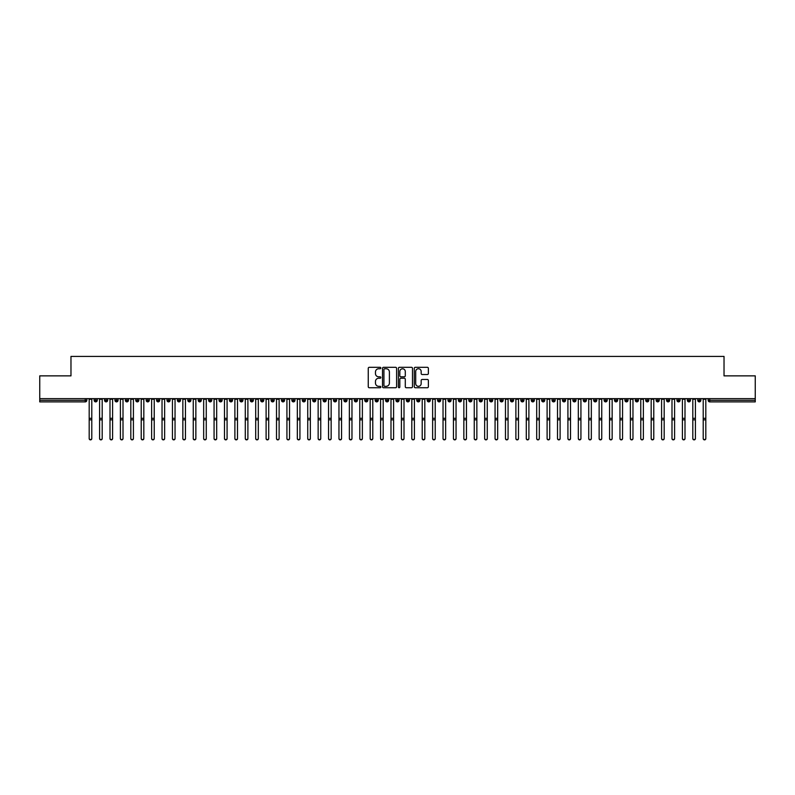 <?xml version="1.0" encoding="UTF-8"?>
<svg xmlns="http://www.w3.org/2000/svg" width="795" height="795" viewBox="0 0 795 795"><rect width="100%" height="100%" fill="white"/><g stroke="black" fill="none" stroke-linecap="round" stroke-linejoin="round"><path stroke-width="1.19" d="M380.845 368.025A0.716 0.716 0 0 0 380.129 367.31L369.278 367.31A1.024 1.024 0 0 0 368.254 368.333L368.254 386.728A1.024 1.024 0 0 0 369.278 387.741L380.129 387.741A0.716 0.716 0 0 0 380.845 387.026A0.716 0.716 0 0 0 380.129 386.32L378.728 386.32A3.269 3.269 0 0 1 375.459 383.051L375.459 381.511A3.269 3.269 0 0 1 378.728 378.241L380.129 378.241A0.716 0.716 0 0 0 380.845 377.526A0.716 0.716 0 0 0 380.129 376.82L378.728 376.82A3.269 3.269 0 0 1 375.459 373.551L375.459 372.01A3.269 3.269 0 0 1 378.728 368.741L380.129 368.741A0.716 0.716 0 0 0 380.845 368.025M427.352 374.515A1.024 1.024 0 0 0 428.376 373.491L428.376 368.333A1.024 1.024 0 0 0 427.352 367.31L415.298 367.31A1.024 1.024 0 0 0 414.274 368.333L414.274 386.728A1.024 1.024 0 0 0 415.298 387.741L427.352 387.741A1.024 1.024 0 0 0 428.376 386.728L428.376 380.497A1.024 1.024 0 0 0 427.352 379.473L422.195 379.473A1.024 1.024 0 0 0 421.171 380.497L421.171 383.588A2.733 2.733 0 0 1 418.438 386.32A2.733 2.733 0 0 1 415.706 383.588L415.706 371.474A2.733 2.733 0 0 1 418.438 368.741A2.733 2.733 0 0 1 421.171 371.474L421.171 373.491A1.024 1.024 0 0 0 422.195 374.515L427.352 374.515M39.75 398.653L755.25 398.653L755.25 375.866L724.026 375.866L724.026 356.408L70.974 356.408L70.974 375.866L39.75 375.866L39.75 400.322L85.254 400.322L85.254 398.653M396.606 368.333A1.024 1.024 0 0 0 395.582 367.31L383.528 367.31A1.024 1.024 0 0 0 382.504 368.333L382.504 386.728A1.024 1.024 0 0 0 383.528 387.741L395.582 387.741A1.024 1.024 0 0 0 396.606 386.728L396.606 368.333M399.418 367.31L411.472 367.31A1.024 1.024 0 0 1 412.496 368.333L412.496 386.728A1.024 1.024 0 0 1 411.472 387.741L406.315 387.741A1.024 1.024 0 0 1 405.291 386.728L405.291 379.265A1.024 1.024 0 0 0 404.267 378.241L400.849 378.241A1.024 1.024 0 0 0 399.825 379.265L399.825 387.026A0.716 0.716 0 0 1 399.11 387.741A0.716 0.716 0 0 1 398.394 387.026L398.394 368.333A1.024 1.024 0 0 1 399.418 367.31M86.814 400.322L85.254 400.322L85.254 401.882A1.56 1.56 0 0 0 86.814 400.322L86.814 398.653L86.814 400.322A1.56 1.56 0 0 1 85.254 401.882L39.75 401.882L39.75 400.322M755.25 398.653L755.25 401.882L709.746 401.882A1.56 1.56 0 0 1 708.186 400.322L708.186 398.653M95.718 398.653L95.718 401.882A1.56 1.56 0 0 1 94.158 400.322L94.158 398.653M97.229 398.653L97.229 400.322A1.56 1.56 0 0 1 95.718 401.882A1.56 1.56 0 0 0 97.229 400.322L94.158 400.322A1.56 1.56 0 0 0 95.718 401.882M106.123 398.653L106.123 401.882A1.56 1.56 0 0 1 104.562 400.322L104.562 398.653L104.562 400.322A1.56 1.56 0 0 0 106.123 401.882A1.56 1.56 0 0 0 107.633 400.322L107.633 398.653M116.527 398.653L116.527 401.882A1.56 1.56 0 0 1 114.967 400.322L114.967 398.653L114.967 400.322A1.56 1.56 0 0 0 116.527 401.882A1.56 1.56 0 0 0 118.038 400.322L118.038 398.653M126.942 398.653L126.942 401.882A1.56 1.56 0 0 1 125.371 400.322L125.371 398.653L125.371 400.322A1.56 1.56 0 0 0 126.942 401.882A1.56 1.56 0 0 0 128.442 400.322L128.442 398.653M137.346 398.653L137.346 401.882A1.56 1.56 0 0 1 135.786 400.322L135.786 398.653L135.786 400.322A1.56 1.56 0 0 0 137.346 401.882A1.56 1.56 0 0 0 138.857 400.322L138.857 398.653M147.751 398.653L147.751 401.882A1.56 1.56 0 0 1 146.191 400.322L146.191 398.653L146.191 400.322A1.56 1.56 0 0 0 147.751 401.882A1.56 1.56 0 0 0 149.261 400.322L149.261 398.653M158.155 398.653L158.155 401.882A1.56 1.56 0 0 1 156.595 400.322L156.595 398.653L156.595 400.322A1.56 1.56 0 0 0 158.155 401.882A1.56 1.56 0 0 0 159.666 400.322L159.666 398.653M168.57 398.653L168.57 401.882A1.56 1.56 0 0 1 167.01 400.322L167.01 398.653L167.01 400.322A1.56 1.56 0 0 0 168.57 401.882A1.56 1.56 0 0 0 170.07 400.322L170.07 398.653M178.974 398.653L178.974 401.882A1.56 1.56 0 0 1 177.414 400.322L177.414 398.653L177.414 400.322A1.56 1.56 0 0 0 178.974 401.882A1.56 1.56 0 0 0 180.485 400.322L180.485 398.653M189.379 398.653L189.379 401.882A1.56 1.56 0 0 1 187.819 400.322L187.819 398.653L187.819 400.322A1.56 1.56 0 0 0 189.379 401.882A1.56 1.56 0 0 0 190.889 400.322L190.889 398.653M199.784 398.653L199.784 401.882A1.56 1.56 0 0 1 198.223 400.322L198.223 398.653L198.223 400.322A1.56 1.56 0 0 0 199.784 401.882A1.56 1.56 0 0 0 201.294 400.322L201.294 398.653M210.198 398.653L210.198 401.882A1.56 1.56 0 0 1 208.638 400.322L208.638 398.653L208.638 400.322A1.56 1.56 0 0 0 210.198 401.882A1.56 1.56 0 0 0 211.708 400.322L211.708 398.653M220.603 398.653L220.603 401.882A1.56 1.56 0 0 1 219.042 400.322A1.56 1.56 0 0 0 220.603 401.882A1.56 1.56 0 0 1 219.042 400.322L219.042 398.653M222.113 398.653L222.113 400.322A1.56 1.56 0 0 1 220.603 401.882A1.56 1.56 0 0 0 222.113 400.322L219.042 400.322M231.007 401.882A1.56 1.56 0 0 1 229.447 400.322L229.447 398.653L229.447 400.322A1.56 1.56 0 0 0 231.007 401.882A1.56 1.56 0 0 0 232.518 400.322L232.518 398.653L232.518 400.322A1.56 1.56 0 0 1 231.007 401.882L231.007 400.322L232.518 400.322M241.422 398.653L241.422 401.882A1.56 1.56 0 0 1 239.852 400.322L239.852 398.653L239.852 400.322A1.56 1.56 0 0 0 241.422 401.882A1.56 1.56 0 0 0 242.922 400.322L242.922 398.653M251.826 398.653L251.826 401.882A1.56 1.56 0 0 1 250.266 400.322L250.266 398.653L250.266 400.322A1.56 1.56 0 0 0 251.826 401.882A1.56 1.56 0 0 0 253.337 400.322L253.337 398.653M262.231 398.653L262.231 400.322L260.671 400.322L260.671 398.653L260.671 400.322A1.56 1.56 0 0 0 262.231 401.882A1.56 1.56 0 0 0 263.741 400.322L263.741 398.653L263.741 400.322A1.56 1.56 0 0 1 262.231 401.882A1.56 1.56 0 0 1 260.671 400.322A1.56 1.56 0 0 0 262.231 401.882L262.231 400.322L263.741 400.322M272.635 398.653L272.635 401.882A1.56 1.56 0 0 1 271.075 400.322L271.075 398.653L271.075 400.322A1.56 1.56 0 0 0 272.635 401.882A1.56 1.56 0 0 0 274.146 400.322L274.146 398.653M283.05 398.653L283.05 401.882A1.56 1.56 0 0 1 281.49 400.322L281.49 398.653L281.49 400.322A1.56 1.56 0 0 0 283.05 401.882A1.56 1.56 0 0 0 284.55 400.322L284.55 398.653M293.454 398.653L293.454 401.882A1.56 1.56 0 0 1 291.894 400.322L291.894 398.653L291.894 400.322A1.56 1.56 0 0 0 293.454 401.882A1.56 1.56 0 0 0 294.965 400.322L294.965 398.653M303.859 398.653L303.859 401.882A1.56 1.56 0 0 1 302.299 400.322L302.299 398.653M305.369 398.653L305.369 400.322A1.56 1.56 0 0 1 303.859 401.882A1.56 1.56 0 0 0 305.369 400.322L302.299 400.322A1.56 1.56 0 0 0 303.859 401.882M314.264 398.653L314.264 401.882A1.56 1.56 0 0 1 312.703 400.322L312.703 398.653L312.703 400.322A1.56 1.56 0 0 0 314.264 401.882A1.56 1.56 0 0 0 315.774 400.322L315.774 398.653M324.678 398.653L324.678 401.882A1.56 1.56 0 0 1 323.118 400.322L323.118 398.653M326.189 398.653L326.189 400.322A1.56 1.56 0 0 1 324.678 401.882A1.56 1.56 0 0 0 326.189 400.322L323.118 400.322A1.56 1.56 0 0 0 324.678 401.882M335.083 398.653L335.083 401.882A1.56 1.56 0 0 1 333.522 400.322L333.522 398.653M336.593 398.653L336.593 400.322A1.56 1.56 0 0 1 335.083 401.882A1.56 1.56 0 0 0 336.593 400.322L333.522 400.322A1.56 1.56 0 0 0 335.083 401.882M345.487 398.653L345.487 401.882A1.56 1.56 0 0 1 343.927 400.322A1.56 1.56 0 0 0 345.487 401.882A1.56 1.56 0 0 1 343.927 400.322L343.927 398.653M346.998 398.653L346.998 400.322L346.998 398.653M355.902 398.653L355.902 401.882A1.56 1.56 0 0 1 354.332 400.322L354.332 398.653M357.402 398.653L357.402 400.322A1.56 1.56 0 0 1 355.902 401.882A1.56 1.56 0 0 0 357.402 400.322L354.332 400.322A1.56 1.56 0 0 0 355.902 401.882M366.306 398.653L366.306 401.882A1.56 1.56 0 0 1 364.746 400.322L364.746 398.653M367.817 398.653L367.817 400.322A1.56 1.56 0 0 1 366.306 401.882A1.56 1.56 0 0 0 367.817 400.322L364.746 400.322A1.56 1.56 0 0 0 366.306 401.882M376.711 398.653L376.711 401.882A1.56 1.56 0 0 1 375.151 400.322L375.151 398.653M378.221 398.653L378.221 400.322A1.56 1.56 0 0 1 376.711 401.882A1.56 1.56 0 0 0 378.221 400.322L375.151 400.322A1.56 1.56 0 0 0 376.711 401.882M387.115 398.653L387.115 401.882A1.56 1.56 0 0 1 385.555 400.322L385.555 398.653M388.626 398.653L388.626 400.322A1.56 1.56 0 0 1 387.115 401.882A1.56 1.56 0 0 0 388.626 400.322L385.555 400.322A1.56 1.56 0 0 0 387.115 401.882M397.53 398.653L397.53 401.882A1.56 1.56 0 0 1 395.97 400.322L395.97 398.653M399.03 398.653L399.03 400.322L399.03 398.653M407.934 398.653L407.934 401.882A1.56 1.56 0 0 1 406.374 400.322L406.374 398.653M409.445 398.653L409.445 400.322A1.56 1.56 0 0 1 407.934 401.882A1.56 1.56 0 0 0 409.445 400.322L406.374 400.322A1.56 1.56 0 0 0 407.934 401.882M418.339 398.653L418.339 401.882A1.56 1.56 0 0 1 416.779 400.322L416.779 398.653L416.779 400.322A1.56 1.56 0 0 0 418.339 401.882A1.56 1.56 0 0 0 419.849 400.322L419.849 398.653M428.743 398.653L428.743 401.882A1.56 1.56 0 0 1 427.183 400.322L427.183 398.653M430.254 398.653L430.254 400.322L430.254 398.653M439.158 398.653L439.158 401.882A1.56 1.56 0 0 1 437.598 400.322A1.56 1.56 0 0 0 439.158 401.882A1.56 1.56 0 0 1 437.598 400.322L437.598 398.653M440.668 398.653L440.668 400.322L440.668 398.653M449.563 398.653L449.563 401.882A1.56 1.56 0 0 1 448.002 400.322L448.002 398.653L448.002 400.322A1.56 1.56 0 0 0 449.563 401.882A1.56 1.56 0 0 0 451.073 400.322L451.073 398.653M459.967 398.653L459.967 401.882A1.56 1.56 0 0 1 458.407 400.322A1.56 1.56 0 0 0 459.967 401.882A1.56 1.56 0 0 1 458.407 400.322L458.407 398.653M461.478 398.653L461.478 400.322A1.56 1.56 0 0 1 459.967 401.882A1.56 1.56 0 0 0 461.478 400.322L458.407 400.322M470.382 398.653L470.382 401.882A1.56 1.56 0 0 1 468.812 400.322L468.812 398.653L468.812 400.322A1.56 1.56 0 0 0 470.382 401.882A1.56 1.56 0 0 0 471.882 400.322L471.882 398.653M480.786 398.653L480.786 401.882A1.56 1.56 0 0 1 479.226 400.322L479.226 398.653M482.297 398.653L482.297 400.322L482.297 398.653M491.191 398.653L491.191 401.882A1.56 1.56 0 0 1 489.631 400.322A1.56 1.56 0 0 0 491.191 401.882A1.56 1.56 0 0 1 489.631 400.322L489.631 398.653M492.701 398.653L492.701 400.322L492.701 398.653M501.595 398.653L501.595 401.882A1.56 1.56 0 0 1 500.035 400.322L500.035 398.653M503.106 398.653L503.106 400.322L503.106 398.653M512.01 398.653L512.01 401.882A1.56 1.56 0 0 1 510.45 400.322L510.45 398.653M513.51 398.653L513.51 400.322A1.56 1.56 0 0 1 512.01 401.882A1.56 1.56 0 0 0 513.51 400.322L510.45 400.322A1.56 1.56 0 0 0 512.01 401.882M522.414 398.653L522.414 401.882A1.56 1.56 0 0 1 520.854 400.322A1.56 1.56 0 0 0 522.414 401.882A1.56 1.56 0 0 1 520.854 400.322L520.854 398.653M523.925 398.653L523.925 400.322A1.56 1.56 0 0 1 522.414 401.882A1.56 1.56 0 0 0 523.925 400.322L520.854 400.322M532.819 398.653L532.819 401.882A1.56 1.56 0 0 1 531.259 400.322A1.56 1.56 0 0 0 532.819 401.882A1.56 1.56 0 0 1 531.259 400.322L531.259 398.653M534.329 398.653L534.329 400.322L534.329 398.653M543.223 398.653L543.223 401.882A1.56 1.56 0 0 1 541.663 400.322L541.663 398.653L541.663 400.322A1.56 1.56 0 0 0 543.223 401.882A1.56 1.56 0 0 0 544.734 400.322L544.734 398.653M553.638 398.653L553.638 401.882A1.56 1.56 0 0 1 552.078 400.322A1.56 1.56 0 0 0 553.638 401.882A1.56 1.56 0 0 1 552.078 400.322L552.078 398.653M555.149 398.653L555.149 400.322A1.56 1.56 0 0 1 553.638 401.882A1.56 1.56 0 0 0 555.149 400.322L552.078 400.322M564.043 398.653L564.043 401.882A1.56 1.56 0 0 1 562.482 400.322A1.56 1.56 0 0 0 564.043 401.882A1.56 1.56 0 0 1 562.482 400.322L562.482 398.653M565.553 398.653L565.553 400.322L565.553 398.653M574.447 398.653L574.447 401.882A1.56 1.56 0 0 1 572.887 400.322L572.887 398.653M575.958 398.653L575.958 400.322L575.958 398.653M584.862 398.653L584.862 401.882A1.56 1.56 0 0 1 583.292 400.322A1.56 1.56 0 0 0 584.862 401.882A1.56 1.56 0 0 1 583.292 400.322L583.292 398.653M586.362 398.653L586.362 400.322L586.362 398.653M595.266 398.653L595.266 401.882A1.56 1.56 0 0 1 593.706 400.322A1.56 1.56 0 0 0 595.266 401.882A1.56 1.56 0 0 1 593.706 400.322L593.706 398.653M596.777 398.653L596.777 400.322L596.777 398.653M605.671 398.653L605.671 401.882A1.56 1.56 0 0 1 604.111 400.322A1.56 1.56 0 0 0 605.671 401.882A1.56 1.56 0 0 1 604.111 400.322L604.111 398.653M607.181 398.653L607.181 400.322A1.56 1.56 0 0 1 605.671 401.882A1.56 1.56 0 0 0 607.181 400.322L604.111 400.322M616.075 398.653L616.075 401.882A1.56 1.56 0 0 1 614.515 400.322L614.515 398.653M617.586 398.653L617.586 400.322L617.586 398.653M626.49 398.653L626.49 401.882A1.56 1.56 0 0 1 624.93 400.322A1.56 1.56 0 0 0 626.49 401.882A1.56 1.56 0 0 1 624.93 400.322L624.93 398.653M627.99 398.653L627.99 400.322L627.99 398.653M636.894 398.653L636.894 401.882A1.56 1.56 0 0 1 635.334 400.322A1.56 1.56 0 0 0 636.894 401.882A1.56 1.56 0 0 1 635.334 400.322L635.334 398.653M638.405 398.653L638.405 400.322L638.405 398.653M647.299 398.653L647.299 401.882A1.56 1.56 0 0 1 645.739 400.322A1.56 1.56 0 0 0 647.299 401.882A1.56 1.56 0 0 1 645.739 400.322L645.739 398.653M648.809 398.653L648.809 400.322L648.809 398.653M657.704 398.653L657.704 401.882A1.56 1.56 0 0 1 656.143 400.322A1.56 1.56 0 0 0 657.704 401.882A1.56 1.56 0 0 1 656.143 400.322L656.143 398.653M659.214 398.653L659.214 400.322L659.214 398.653M668.118 398.653L668.118 401.882A1.56 1.56 0 0 1 666.558 400.322L666.558 398.653M669.629 398.653L669.629 400.322L669.629 398.653M678.523 398.653L678.523 401.882A1.56 1.56 0 0 1 676.962 400.322A1.56 1.56 0 0 0 678.523 401.882A1.56 1.56 0 0 1 676.962 400.322L676.962 398.653M680.033 398.653L680.033 400.322A1.56 1.56 0 0 1 678.523 401.882A1.56 1.56 0 0 0 680.033 400.322L676.962 400.322M688.927 398.653L688.927 401.882A1.56 1.56 0 0 1 687.367 400.322L687.367 398.653M690.438 398.653L690.438 400.322L690.438 398.653M699.342 401.882A1.56 1.56 0 0 1 697.771 400.322L697.771 398.653L697.771 400.322A1.56 1.56 0 0 0 699.342 401.882A1.56 1.56 0 0 0 700.842 400.322L700.842 398.653L700.842 400.322A1.56 1.56 0 0 1 699.342 401.882L699.342 400.322L700.842 400.322M231.007 398.653L231.007 400.322L229.447 400.322M345.487 401.882A1.56 1.56 0 0 0 346.998 400.322A1.56 1.56 0 0 1 345.487 401.882M397.53 401.882A1.56 1.56 0 0 0 399.03 400.322A1.56 1.56 0 0 1 397.53 401.882A1.56 1.56 0 0 1 395.97 400.322L399.03 400.322M428.743 401.882A1.56 1.56 0 0 0 430.254 400.322A1.56 1.56 0 0 1 428.743 401.882A1.56 1.56 0 0 1 427.183 400.322L430.254 400.322M439.158 401.882A1.56 1.56 0 0 0 440.668 400.322A1.56 1.56 0 0 1 439.158 401.882M480.786 401.882A1.56 1.56 0 0 0 482.297 400.322A1.56 1.56 0 0 1 480.786 401.882A1.56 1.56 0 0 1 479.226 400.322L482.297 400.322M491.191 401.882A1.56 1.56 0 0 0 492.701 400.322A1.56 1.56 0 0 1 491.191 401.882M501.595 401.882A1.56 1.56 0 0 0 503.106 400.322A1.56 1.56 0 0 1 501.595 401.882A1.56 1.56 0 0 1 500.035 400.322L503.106 400.322M532.819 401.882A1.56 1.56 0 0 0 534.329 400.322A1.56 1.56 0 0 1 532.819 401.882M564.043 401.882A1.56 1.56 0 0 0 565.553 400.322A1.56 1.56 0 0 1 564.043 401.882M574.447 401.882A1.56 1.56 0 0 0 575.958 400.322A1.56 1.56 0 0 1 574.447 401.882A1.56 1.56 0 0 1 572.887 400.322L575.958 400.322M584.862 401.882A1.56 1.56 0 0 0 586.362 400.322A1.56 1.56 0 0 1 584.862 401.882M595.266 401.882A1.56 1.56 0 0 0 596.777 400.322A1.56 1.56 0 0 1 595.266 401.882M616.075 401.882A1.56 1.56 0 0 0 617.586 400.322A1.56 1.56 0 0 1 616.075 401.882A1.56 1.56 0 0 1 614.515 400.322L617.586 400.322M626.49 401.882A1.56 1.56 0 0 0 627.99 400.322A1.56 1.56 0 0 1 626.49 401.882M636.894 401.882A1.56 1.56 0 0 0 638.405 400.322A1.56 1.56 0 0 1 636.894 401.882M647.299 401.882A1.56 1.56 0 0 0 648.809 400.322A1.56 1.56 0 0 1 647.299 401.882M657.704 401.882A1.56 1.56 0 0 0 659.214 400.322A1.56 1.56 0 0 1 657.704 401.882M668.118 401.882A1.56 1.56 0 0 0 669.629 400.322A1.56 1.56 0 0 1 668.118 401.882A1.56 1.56 0 0 1 666.558 400.322L669.629 400.322M699.342 398.653L699.342 400.322L697.771 400.322M688.927 401.882A1.56 1.56 0 0 0 690.438 400.322A1.56 1.56 0 0 1 688.927 401.882A1.56 1.56 0 0 1 687.367 400.322L690.438 400.322M709.746 401.882A1.56 1.56 0 0 1 708.186 400.322A1.56 1.56 0 0 0 709.746 401.882L709.746 400.322L755.25 400.322M384.651 368.741A0.716 0.716 0 0 0 383.935 369.456L383.935 385.605A0.716 0.716 0 0 0 384.651 386.32L386.132 386.32A3.269 3.269 0 0 0 389.401 383.051L389.401 372.01A3.269 3.269 0 0 0 386.132 368.741L384.651 368.741M405.291 371.533A2.733 2.733 0 0 0 402.558 368.8A2.733 2.733 0 0 0 399.825 371.533L399.825 375.797A1.024 1.024 0 0 0 400.849 376.82L404.267 376.82A1.024 1.024 0 0 0 405.291 375.797L405.291 371.533M91.783 438.592A1.302 1.272 180 0 1 90.481 439.873A1.302 1.272 180 0 1 89.189 438.592L89.189 438.323A1.302 1.272 -0 0 0 90.481 439.595A1.302 1.272 -0 0 0 91.783 438.323L91.783 420.118M89.189 398.653L89.189 438.323M91.783 398.653L91.783 438.323M102.197 438.592A1.302 1.272 180 0 1 100.895 439.873A1.302 1.272 180 0 1 99.594 438.592L99.594 438.323A1.302 1.272 -0 0 0 100.895 439.595A1.302 1.272 -0 0 0 102.197 438.323L102.197 420.118M112.602 438.592A1.302 1.272 180 0 1 111.3 439.873A1.302 1.272 180 0 1 109.998 438.592L109.998 438.323A1.302 1.272 -0 0 0 111.3 439.595A1.302 1.272 -0 0 0 112.602 438.323L112.602 420.118M123.006 438.592A1.302 1.272 180 0 1 121.705 439.873A1.302 1.272 180 0 1 120.403 438.592L120.403 438.323A1.302 1.272 -0 0 0 121.705 439.595A1.302 1.272 -0 0 0 123.006 438.323L123.006 420.118M133.411 438.592A1.302 1.272 180 0 1 132.119 439.873A1.302 1.272 180 0 1 130.817 438.592L130.817 438.323A1.302 1.272 -0 0 0 132.119 439.595A1.302 1.272 -0 0 0 133.411 438.323L133.411 420.118M99.594 398.653L99.594 438.323M102.197 398.653L102.197 438.323M109.998 398.653L109.998 438.323M112.602 398.653L112.602 438.323M120.403 398.653L120.403 438.323M123.006 398.653L123.006 438.323M130.817 398.653L130.817 438.323M133.411 398.653L133.411 438.323M143.825 438.592A1.302 1.272 180 0 1 142.524 439.873A1.302 1.272 180 0 1 141.222 438.592L141.222 438.323A1.302 1.272 -0 0 0 142.524 439.595A1.302 1.272 -0 0 0 143.825 438.323L143.825 420.118M141.222 398.653L141.222 438.323M143.825 398.653L143.825 438.323M154.23 438.592A1.302 1.272 180 0 1 152.928 439.873A1.302 1.272 180 0 1 151.626 438.592L151.626 438.323A1.302 1.272 -0 0 0 152.928 439.595A1.302 1.272 -0 0 0 154.23 438.323L154.23 420.118M164.635 438.592A1.302 1.272 180 0 1 163.333 439.873A1.302 1.272 180 0 1 162.031 438.592L162.031 438.323A1.302 1.272 -0 0 0 163.333 439.595A1.302 1.272 -0 0 0 164.635 438.323L164.635 420.118M175.049 438.592A1.302 1.272 180 0 1 173.747 439.873A1.302 1.272 180 0 1 172.445 438.592L172.445 438.323A1.302 1.272 -0 0 0 173.747 439.595A1.302 1.272 -0 0 0 175.049 438.323L175.049 420.118M185.454 438.592A1.302 1.272 180 0 1 184.152 439.873A1.302 1.272 180 0 1 182.85 438.592L182.85 438.323A1.302 1.272 -0 0 0 184.152 439.595A1.302 1.272 -0 0 0 185.454 438.323L185.454 420.118M151.626 398.653L151.626 438.323M154.23 398.653L154.23 438.323M162.031 398.653L162.031 438.323M164.635 398.653L164.635 438.323M172.445 398.653L172.445 438.323M175.049 398.653L175.049 438.323M182.85 398.653L182.85 438.323M185.454 398.653L185.454 438.323M195.858 438.592A1.302 1.272 180 0 1 194.556 439.873A1.302 1.272 180 0 1 193.255 438.592L193.255 438.323A1.302 1.272 -0 0 0 194.556 439.595A1.302 1.272 -0 0 0 195.858 438.323L195.858 420.118M206.263 438.592A1.302 1.272 180 0 1 204.961 439.873A1.302 1.272 180 0 1 203.669 438.592L203.669 438.323A1.302 1.272 -0 0 0 204.961 439.595A1.302 1.272 -0 0 0 206.263 438.323L206.263 420.118M216.677 438.592A1.302 1.272 180 0 1 215.375 439.873A1.302 1.272 180 0 1 214.074 438.592L214.074 438.323A1.302 1.272 -0 0 0 215.375 439.595A1.302 1.272 -0 0 0 216.677 438.323L216.677 420.118M227.082 438.592A1.302 1.272 180 0 1 225.78 439.873A1.302 1.272 180 0 1 224.478 438.592L224.478 438.323A1.302 1.272 -0 0 0 225.78 439.595A1.302 1.272 -0 0 0 227.082 438.323L227.082 420.118M237.486 438.592A1.302 1.272 180 0 1 236.185 439.873A1.302 1.272 180 0 1 234.883 438.592L234.883 438.323A1.302 1.272 -0 0 0 236.185 439.595A1.302 1.272 -0 0 0 237.486 438.323L237.486 420.118M193.255 398.653L193.255 438.323M195.858 398.653L195.858 438.323M203.669 398.653L203.669 438.323M206.263 398.653L206.263 438.323M214.074 398.653L214.074 438.323M216.677 398.653L216.677 438.323M224.478 398.653L224.478 438.323M227.082 398.653L227.082 438.323M234.883 398.653L234.883 438.323M237.486 398.653L237.486 438.323M247.891 438.592A1.302 1.272 180 0 1 246.599 439.873A1.302 1.272 180 0 1 245.297 438.592L245.297 438.323A1.302 1.272 -0 0 0 246.599 439.595A1.302 1.272 -0 0 0 247.891 438.323L247.891 420.118M245.297 398.653L245.297 438.323M247.891 398.653L247.891 438.323M258.305 438.592A1.302 1.272 180 0 1 257.004 439.873A1.302 1.272 180 0 1 255.702 438.592L255.702 438.323A1.302 1.272 -0 0 0 257.004 439.595A1.302 1.272 -0 0 0 258.305 438.323L258.305 420.118M255.702 398.653L255.702 438.323M258.305 398.653L258.305 438.323M268.71 438.592A1.302 1.272 180 0 1 267.408 439.873A1.302 1.272 180 0 1 266.106 438.592L266.106 438.323A1.302 1.272 -0 0 0 267.408 439.595A1.302 1.272 -0 0 0 268.71 438.323L268.71 420.118M266.106 398.653L266.106 438.323M268.71 398.653L268.71 438.323M279.115 438.592A1.302 1.272 180 0 1 277.813 439.873A1.302 1.272 180 0 1 276.511 438.592L276.511 438.323A1.302 1.272 -0 0 0 277.813 439.595A1.302 1.272 -0 0 0 279.115 438.323L279.115 420.118M276.511 398.653L276.511 438.323M279.115 398.653L279.115 438.323M289.529 438.592A1.302 1.272 180 0 1 288.227 439.873A1.302 1.272 180 0 1 286.925 438.592L286.925 438.323A1.302 1.272 -0 0 0 288.227 439.595A1.302 1.272 -0 0 0 289.529 438.323L289.529 420.118M286.925 398.653L286.925 438.323M289.529 398.653L289.529 438.323M299.934 438.592A1.302 1.272 180 0 1 298.632 439.873A1.302 1.272 180 0 1 297.33 438.592L297.33 438.323A1.302 1.272 -0 0 0 298.632 439.595A1.302 1.272 -0 0 0 299.934 438.323L299.934 420.118M297.33 398.653L297.33 438.323M299.934 398.653L299.934 438.323M310.338 438.592A1.302 1.272 180 0 1 309.036 439.873A1.302 1.272 180 0 1 307.735 438.592L307.735 438.323A1.302 1.272 -0 0 0 309.036 439.595A1.302 1.272 -0 0 0 310.338 438.323L310.338 420.118M307.735 398.653L307.735 438.323M310.338 398.653L310.338 438.323M320.743 438.592A1.302 1.272 180 0 1 319.441 439.873A1.302 1.272 180 0 1 318.149 438.592L318.149 438.323A1.302 1.272 -0 0 0 319.441 439.595A1.302 1.272 -0 0 0 320.743 438.323L320.743 420.118M318.149 398.653L318.149 438.323M320.743 398.653L320.743 438.323M331.157 438.592A1.302 1.272 180 0 1 329.855 439.873A1.302 1.272 180 0 1 328.554 438.592L328.554 438.323A1.302 1.272 -0 0 0 329.855 439.595A1.302 1.272 -0 0 0 331.157 438.323L331.157 420.118M328.554 398.653L328.554 438.323M331.157 398.653L331.157 438.323M341.562 438.592A1.302 1.272 180 0 1 340.26 439.873A1.302 1.272 180 0 1 338.958 438.592L338.958 438.323A1.302 1.272 -0 0 0 340.26 439.595A1.302 1.272 -0 0 0 341.562 438.323L341.562 420.118M338.958 398.653L338.958 438.323M341.562 398.653L341.562 438.323M351.966 438.592A1.302 1.272 180 0 1 350.665 439.873A1.302 1.272 180 0 1 349.363 438.592L349.363 438.323A1.302 1.272 -0 0 0 350.665 439.595A1.302 1.272 -0 0 0 351.966 438.323L351.966 420.118M349.363 398.653L349.363 438.323M351.966 398.653L351.966 438.323M362.371 438.592A1.302 1.272 180 0 1 361.079 439.873A1.302 1.272 180 0 1 359.777 438.592L359.777 438.323A1.302 1.272 -0 0 0 361.079 439.595A1.302 1.272 -0 0 0 362.371 438.323L362.371 420.118M359.777 398.653L359.777 438.323M362.371 398.653L362.371 438.323M372.785 438.592A1.302 1.272 180 0 1 371.484 439.873A1.302 1.272 180 0 1 370.182 438.592L370.182 438.323A1.302 1.272 -0 0 0 371.484 439.595A1.302 1.272 -0 0 0 372.785 438.323L372.785 420.118M370.182 398.653L370.182 438.323M372.785 398.653L372.785 438.323M383.19 438.592A1.302 1.272 180 0 1 381.888 439.873A1.302 1.272 180 0 1 380.586 438.592L380.586 438.323A1.302 1.272 -0 0 0 381.888 439.595A1.302 1.272 -0 0 0 383.19 438.323L383.19 420.118M380.586 398.653L380.586 438.323M383.19 398.653L383.19 438.323M393.595 438.592A1.302 1.272 180 0 1 392.293 439.873A1.302 1.272 180 0 1 390.991 438.592L390.991 438.323A1.302 1.272 -0 0 0 392.293 439.595A1.302 1.272 -0 0 0 393.595 438.323L393.595 420.118M390.991 398.653L390.991 438.323M393.595 398.653L393.595 438.323M404.009 438.592A1.302 1.272 180 0 1 402.707 439.873A1.302 1.272 180 0 1 401.405 438.592L401.405 438.323A1.302 1.272 -0 0 0 402.707 439.595A1.302 1.272 -0 0 0 404.009 438.323L404.009 420.118M401.405 398.653L401.405 438.323M404.009 398.653L404.009 438.323M414.414 438.592A1.302 1.272 180 0 1 413.112 439.873A1.302 1.272 180 0 1 411.81 438.592L411.81 438.323A1.302 1.272 -0 0 0 413.112 439.595A1.302 1.272 -0 0 0 414.414 438.323L414.414 420.118M411.81 438.592L411.81 398.653M414.414 398.653L414.414 438.323M424.818 438.592A1.302 1.272 180 0 1 423.516 439.873A1.302 1.272 180 0 1 422.215 438.592L422.215 438.323A1.302 1.272 -0 0 0 423.516 439.595A1.302 1.272 -0 0 0 424.818 438.323L424.818 420.118M422.215 398.653L422.215 438.323M424.818 398.653L424.818 438.323M435.223 438.592A1.302 1.272 180 0 1 433.921 439.873A1.302 1.272 180 0 1 432.629 438.592L432.629 438.323A1.302 1.272 -0 0 0 433.921 439.595A1.302 1.272 -0 0 0 435.223 438.323L435.223 420.118M432.629 398.653L432.629 438.323M435.223 398.653L435.223 438.323M445.637 438.592A1.302 1.272 180 0 1 444.335 439.873A1.302 1.272 180 0 1 443.034 438.592L443.034 438.323A1.302 1.272 -0 0 0 444.335 439.595A1.302 1.272 -0 0 0 445.637 438.323L445.637 420.118M443.034 398.653L443.034 438.323M445.637 398.653L445.637 438.323M456.042 438.592A1.302 1.272 180 0 1 454.74 439.873A1.302 1.272 180 0 1 453.438 438.592L453.438 438.323A1.302 1.272 -0 0 0 454.74 439.595A1.302 1.272 -0 0 0 456.042 438.323L456.042 420.118M453.438 438.592L453.438 398.653M456.042 398.653L456.042 438.323M466.446 438.592A1.302 1.272 180 0 1 465.145 439.873A1.302 1.272 180 0 1 463.843 438.592L463.843 438.323A1.302 1.272 -0 0 0 465.145 439.595A1.302 1.272 -0 0 0 466.446 438.323L466.446 420.118M463.843 398.653L463.843 438.323M466.446 398.653L466.446 438.323M476.851 438.592A1.302 1.272 180 0 1 475.559 439.873A1.302 1.272 180 0 1 474.257 438.592L474.257 438.323A1.302 1.272 -0 0 0 475.559 439.595A1.302 1.272 -0 0 0 476.851 438.323L476.851 420.118M474.257 398.653L474.257 438.323M476.851 398.653L476.851 438.323M487.265 438.592A1.302 1.272 180 0 1 485.964 439.873A1.302 1.272 180 0 1 484.662 438.592L484.662 438.323A1.302 1.272 -0 0 0 485.964 439.595A1.302 1.272 -0 0 0 487.265 438.323L487.265 420.118M484.662 398.653L484.662 438.323M487.265 398.653L487.265 438.323M497.67 438.592A1.302 1.272 180 0 1 496.368 439.873A1.302 1.272 180 0 1 495.066 438.592L495.066 438.323A1.302 1.272 -0 0 0 496.368 439.595A1.302 1.272 -0 0 0 497.67 438.323L497.67 420.118M495.066 398.653L495.066 438.323M497.67 398.653L497.67 438.323M508.075 438.592A1.302 1.272 180 0 1 506.773 439.873A1.302 1.272 180 0 1 505.471 438.592L505.471 438.323A1.302 1.272 -0 0 0 506.773 439.595A1.302 1.272 -0 0 0 508.075 438.323L508.075 420.118M505.471 398.653L505.471 438.323M508.075 398.653L508.075 438.323M518.489 438.592A1.302 1.272 180 0 1 517.187 439.873A1.302 1.272 180 0 1 515.885 438.592L515.885 438.323A1.302 1.272 -0 0 0 517.187 439.595A1.302 1.272 -0 0 0 518.489 438.323L518.489 420.118M515.885 438.592L515.885 398.653M518.489 398.653L518.489 438.323M528.894 438.592A1.302 1.272 180 0 1 527.592 439.873A1.302 1.272 180 0 1 526.29 438.592L526.29 438.323A1.302 1.272 -0 0 0 527.592 439.595A1.302 1.272 -0 0 0 528.894 438.323L528.894 420.118M526.29 438.592L526.29 398.653M528.894 398.653L528.894 438.323M539.298 438.592A1.302 1.272 180 0 1 537.996 439.873A1.302 1.272 180 0 1 536.695 438.592L536.695 438.323A1.302 1.272 -0 0 0 537.996 439.595A1.302 1.272 -0 0 0 539.298 438.323L539.298 420.118M536.695 398.653L536.695 438.323M539.298 398.653L539.298 438.323M549.703 438.592A1.302 1.272 180 0 1 548.401 439.873A1.302 1.272 180 0 1 547.109 438.592L547.109 438.323A1.302 1.272 -0 0 0 548.401 439.595A1.302 1.272 -0 0 0 549.703 438.323L549.703 420.118M547.109 398.653L547.109 438.323M549.703 398.653L549.703 438.323M560.117 438.592A1.302 1.272 180 0 1 558.815 439.873A1.302 1.272 180 0 1 557.514 438.592L557.514 438.323A1.302 1.272 -0 0 0 558.815 439.595A1.302 1.272 -0 0 0 560.117 438.323L560.117 420.118M557.514 398.653L557.514 438.323M560.117 398.653L560.117 438.323M570.522 438.592A1.302 1.272 180 0 1 569.22 439.873A1.302 1.272 180 0 1 567.918 438.592L567.918 438.323A1.302 1.272 -0 0 0 569.22 439.595A1.302 1.272 -0 0 0 570.522 438.323L570.522 420.118M567.918 398.653L567.918 438.323M570.522 398.653L570.522 438.323M580.926 438.592A1.302 1.272 180 0 1 579.625 439.873A1.302 1.272 180 0 1 578.323 438.592L578.323 438.323A1.302 1.272 -0 0 0 579.625 439.595A1.302 1.272 -0 0 0 580.926 438.323L580.926 420.118M578.323 398.653L578.323 438.323M580.926 398.653L580.926 438.323M591.331 438.592A1.302 1.272 180 0 1 590.039 439.873A1.302 1.272 180 0 1 588.737 438.592L588.737 438.323A1.302 1.272 -0 0 0 590.039 439.595A1.302 1.272 -0 0 0 591.331 438.323L591.331 420.118M588.737 398.653L588.737 438.323M591.331 398.653L591.331 438.323M601.745 438.592A1.302 1.272 180 0 1 600.444 439.873A1.302 1.272 180 0 1 599.142 438.592L599.142 438.323A1.302 1.272 -0 0 0 600.444 439.595A1.302 1.272 -0 0 0 601.745 438.323L601.745 420.118M599.142 398.653L599.142 438.323M601.745 398.653L601.745 438.323M612.15 438.592A1.302 1.272 180 0 1 610.848 439.873A1.302 1.272 180 0 1 609.546 438.592L609.546 438.323A1.302 1.272 -0 0 0 610.848 439.595A1.302 1.272 -0 0 0 612.15 438.323L612.15 420.118M609.546 398.653L609.546 438.323M612.15 398.653L612.15 438.323M622.555 438.592A1.302 1.272 180 0 1 621.253 439.873A1.302 1.272 180 0 1 619.951 438.592L619.951 438.323A1.302 1.272 -0 0 0 621.253 439.595A1.302 1.272 -0 0 0 622.555 438.323L622.555 420.118M619.951 398.653L619.951 438.323M622.555 398.653L622.555 438.323M632.969 438.592A1.302 1.272 180 0 1 631.667 439.873A1.302 1.272 180 0 1 630.365 438.592L630.365 438.323A1.302 1.272 -0 0 0 631.667 439.595A1.302 1.272 -0 0 0 632.969 438.323L632.969 420.118M630.365 398.653L630.365 438.323M632.969 398.653L632.969 438.323M643.374 438.592A1.302 1.272 180 0 1 642.072 439.873A1.302 1.272 180 0 1 640.77 438.592L640.77 438.323A1.302 1.272 -0 0 0 642.072 439.595A1.302 1.272 -0 0 0 643.374 438.323L643.374 420.118M640.77 398.653L640.77 438.323M643.374 398.653L643.374 438.323M653.778 438.592A1.302 1.272 180 0 1 652.476 439.873A1.302 1.272 180 0 1 651.175 438.592L651.175 438.323A1.302 1.272 -0 0 0 652.476 439.595A1.302 1.272 -0 0 0 653.778 438.323L653.778 420.118M651.175 398.653L651.175 438.323M653.778 398.653L653.778 438.323M664.183 438.592A1.302 1.272 180 0 1 662.881 439.873A1.302 1.272 180 0 1 661.589 438.592L661.589 438.323A1.302 1.272 -0 0 0 662.881 439.595A1.302 1.272 -0 0 0 664.183 438.323L664.183 420.118M661.589 398.653L661.589 438.323M664.183 398.653L664.183 438.323M674.597 438.592A1.302 1.272 180 0 1 673.295 439.873A1.302 1.272 180 0 1 671.994 438.592L671.994 438.323A1.302 1.272 -0 0 0 673.295 439.595A1.302 1.272 -0 0 0 674.597 438.323L674.597 420.118M671.994 398.653L671.994 438.323M674.597 398.653L674.597 438.323M685.002 438.592A1.302 1.272 180 0 1 683.7 439.873A1.302 1.272 180 0 1 682.398 438.592L682.398 438.323A1.302 1.272 -0 0 0 683.7 439.595A1.302 1.272 -0 0 0 685.002 438.323L685.002 420.118M682.398 398.653L682.398 438.323M685.002 398.653L685.002 438.323M695.406 438.592A1.302 1.272 180 0 1 694.105 439.873A1.302 1.272 180 0 1 692.803 438.592L692.803 438.323A1.302 1.272 -0 0 0 694.105 439.595A1.302 1.272 -0 0 0 695.406 438.323L695.406 420.118M692.803 398.653L692.803 438.323M695.406 398.653L695.406 438.323M705.811 438.592A1.302 1.272 180 0 1 704.519 439.873A1.302 1.272 180 0 1 703.217 438.592L703.217 438.323A1.302 1.272 -0 0 0 704.519 439.595A1.302 1.272 -0 0 0 705.811 438.323L705.811 420.118M703.217 398.653L703.217 438.323M705.811 398.653L705.811 438.323M709.746 398.653L709.746 400.322L708.186 400.322M104.562 400.322A1.56 1.56 0 0 0 106.123 401.882A1.56 1.56 0 0 0 107.633 400.322L104.562 400.322M114.967 400.322A1.56 1.56 0 0 0 116.527 401.882A1.56 1.56 0 0 0 118.038 400.322L114.967 400.322M125.371 400.322A1.56 1.56 0 0 0 126.942 401.882A1.56 1.56 0 0 0 128.442 400.322L125.371 400.322M135.786 400.322A1.56 1.56 0 0 0 137.346 401.882A1.56 1.56 0 0 0 138.857 400.322L135.786 400.322M146.191 400.322L149.261 400.322A1.56 1.56 0 0 1 147.751 401.882M156.595 400.322A1.56 1.56 0 0 0 158.155 401.882A1.56 1.56 0 0 0 159.666 400.322L156.595 400.322M167.01 400.322L170.07 400.322A1.56 1.56 0 0 1 168.57 401.882M177.414 400.322A1.56 1.56 0 0 0 178.974 401.882A1.56 1.56 0 0 0 180.485 400.322L177.414 400.322M187.819 400.322A1.56 1.56 0 0 0 189.379 401.882A1.56 1.56 0 0 0 190.889 400.322L187.819 400.322M198.223 400.322A1.56 1.56 0 0 0 199.784 401.882A1.56 1.56 0 0 0 201.294 400.322L198.223 400.322M208.638 400.322A1.56 1.56 0 0 0 210.198 401.882A1.56 1.56 0 0 0 211.708 400.322L208.638 400.322M239.852 400.322L242.922 400.322A1.56 1.56 0 0 1 241.422 401.882M250.266 400.322A1.56 1.56 0 0 0 251.826 401.882A1.56 1.56 0 0 0 253.337 400.322L250.266 400.322M271.075 400.322L274.146 400.322A1.56 1.56 0 0 1 272.635 401.882M281.49 400.322A1.56 1.56 0 0 0 283.05 401.882A1.56 1.56 0 0 0 284.55 400.322L281.49 400.322M291.894 400.322L294.965 400.322A1.56 1.56 0 0 1 293.454 401.882M312.703 400.322L315.774 400.322A1.56 1.56 0 0 1 314.264 401.882M343.927 400.322L346.998 400.322M416.779 400.322L419.849 400.322A1.56 1.56 0 0 1 418.339 401.882M437.598 400.322L440.668 400.322M448.002 400.322A1.56 1.56 0 0 0 449.563 401.882A1.56 1.56 0 0 0 451.073 400.322L448.002 400.322M468.812 400.322L471.882 400.322A1.56 1.56 0 0 1 470.382 401.882M489.631 400.322L492.701 400.322M531.259 400.322L534.329 400.322M541.663 400.322A1.56 1.56 0 0 0 543.223 401.882A1.56 1.56 0 0 0 544.734 400.322L541.663 400.322M562.482 400.322L565.553 400.322M583.292 400.322L586.362 400.322M593.706 400.322L596.777 400.322M624.93 400.322L627.99 400.322M635.334 400.322L638.405 400.322M645.739 400.322L648.809 400.322M656.143 400.322L659.214 400.322M91.783 399.259L89.189 399.259M91.783 418.319L89.189 418.319M91.783 419.84L89.189 419.84M102.197 399.259L99.594 399.259M102.197 418.319L99.594 418.319M102.197 419.84L99.594 419.84M112.602 399.259L109.998 399.259M112.602 418.319L109.998 418.319M112.602 419.84L109.998 419.84M123.006 399.259L120.403 399.259M123.006 418.319L120.403 418.319M123.006 419.84L120.403 419.84M133.411 399.259L130.817 399.259M133.411 418.319L130.817 418.319M133.411 419.84L130.817 419.84M143.825 399.259L141.222 399.259M143.825 418.319L141.222 418.319M143.825 419.84L141.222 419.84M154.23 399.259L151.626 399.259M154.23 418.319L151.626 418.319M154.23 419.84L151.626 419.84M164.635 399.259L162.031 399.259M164.635 418.319L162.031 418.319M164.635 419.84L162.031 419.84M175.049 399.259L172.445 399.259M175.049 418.319L172.445 418.319M175.049 419.84L172.445 419.84M185.454 399.259L182.85 399.259M185.454 418.319L182.85 418.319M185.454 419.84L182.85 419.84M195.858 399.259L193.255 399.259M195.858 418.319L193.255 418.319M195.858 419.84L193.255 419.84M206.263 399.259L203.669 399.259M206.263 418.319L203.669 418.319M206.263 419.84L203.669 419.84M216.677 399.259L214.074 399.259M216.677 418.319L214.074 418.319M216.677 419.84L214.074 419.84M227.082 399.259L224.478 399.259M227.082 418.319L224.478 418.319M227.082 419.84L224.478 419.84M237.486 399.259L234.883 399.259M237.486 418.319L234.883 418.319M237.486 419.84L234.883 419.84M247.891 399.259L245.297 399.259M247.891 418.319L245.297 418.319M247.891 419.84L245.297 419.84M258.305 399.259L255.702 399.259M258.305 418.319L255.702 418.319M258.305 419.84L255.702 419.84M268.71 399.259L266.106 399.259M268.71 418.319L266.106 418.319M268.71 419.84L266.106 419.84M279.115 399.259L276.511 399.259M279.115 418.319L276.511 418.319M279.115 419.84L276.511 419.84M289.529 399.259L286.925 399.259M289.529 418.319L286.925 418.319M289.529 419.84L286.925 419.84M299.934 399.259L297.33 399.259M299.934 418.319L297.33 418.319M299.934 419.84L297.33 419.84M310.338 399.259L307.735 399.259M310.338 418.319L307.735 418.319M310.338 419.84L307.735 419.84M320.743 399.259L318.149 399.259M320.743 418.319L318.149 418.319M320.743 419.84L318.149 419.84M331.157 399.259L328.554 399.259M331.157 418.319L328.554 418.319M331.157 419.84L328.554 419.84M341.562 399.259L338.958 399.259M341.562 418.319L338.958 418.319M341.562 419.84L338.958 419.84M351.966 399.259L349.363 399.259M351.966 418.319L349.363 418.319M351.966 419.84L349.363 419.84M362.371 399.259L359.777 399.259M362.371 418.319L359.777 418.319M362.371 419.84L359.777 419.84M372.785 399.259L370.182 399.259M372.785 418.319L370.182 418.319M372.785 419.84L370.182 419.84M383.19 399.259L380.586 399.259M383.19 418.319L380.586 418.319M383.19 419.84L380.586 419.84M393.595 399.259L390.991 399.259M393.595 418.319L390.991 418.319M393.595 419.84L390.991 419.84M404.009 399.259L401.405 399.259M404.009 418.319L401.405 418.319M404.009 419.84L401.405 419.84M414.414 399.259L411.81 399.259M414.414 418.319L411.81 418.319M414.414 419.84L411.81 419.84M424.818 399.259L422.215 399.259M424.818 418.319L422.215 418.319M424.818 419.84L422.215 419.84M435.223 399.259L432.629 399.259M435.223 418.319L432.629 418.319M435.223 419.84L432.629 419.84M445.637 399.259L443.034 399.259M445.637 418.319L443.034 418.319M445.637 419.84L443.034 419.84M456.042 399.259L453.438 399.259M456.042 418.319L453.438 418.319M456.042 419.84L453.438 419.84M466.446 399.259L463.843 399.259M466.446 418.319L463.843 418.319M466.446 419.84L463.843 419.84M476.851 399.259L474.257 399.259M476.851 418.319L474.257 418.319M476.851 419.84L474.257 419.84M487.265 399.259L484.662 399.259M487.265 418.319L484.662 418.319M487.265 419.84L484.662 419.84M497.67 399.259L495.066 399.259M497.67 418.319L495.066 418.319M497.67 419.84L495.066 419.84M508.075 399.259L505.471 399.259M508.075 418.319L505.471 418.319M508.075 419.84L505.471 419.84M518.489 399.259L515.885 399.259M518.489 418.319L515.885 418.319M518.489 419.84L515.885 419.84M528.894 399.259L526.29 399.259M528.894 418.319L526.29 418.319M528.894 419.84L526.29 419.84M539.298 399.259L536.695 399.259M539.298 418.319L536.695 418.319M539.298 419.84L536.695 419.84M549.703 399.259L547.109 399.259M549.703 418.319L547.109 418.319M549.703 419.84L547.109 419.84M560.117 399.259L557.514 399.259M560.117 418.319L557.514 418.319M560.117 419.84L557.514 419.84M570.522 399.259L567.918 399.259M570.522 418.319L567.918 418.319M570.522 419.84L567.918 419.84M580.926 399.259L578.323 399.259M580.926 418.319L578.323 418.319M580.926 419.84L578.323 419.84M591.331 399.259L588.737 399.259M591.331 418.319L588.737 418.319M591.331 419.84L588.737 419.84M601.745 399.259L599.142 399.259M601.745 418.319L599.142 418.319M601.745 419.84L599.142 419.84M612.15 399.259L609.546 399.259M612.15 418.319L609.546 418.319M612.15 419.84L609.546 419.84M622.555 399.259L619.951 399.259M622.555 418.319L619.951 418.319M622.555 419.84L619.951 419.84M632.969 399.259L630.365 399.259M632.969 418.319L630.365 418.319M632.969 419.84L630.365 419.84M643.374 399.259L640.77 399.259M643.374 418.319L640.77 418.319M643.374 419.84L640.77 419.84M653.778 399.259L651.175 399.259M653.778 418.319L651.175 418.319M653.778 419.84L651.175 419.84M664.183 399.259L661.589 399.259M664.183 418.319L661.589 418.319M664.183 419.84L661.589 419.84M674.597 399.259L671.994 399.259M674.597 418.319L671.994 418.319M674.597 419.84L671.994 419.84M685.002 399.259L682.398 399.259M685.002 418.319L682.398 418.319M685.002 419.84L682.398 419.84M695.406 399.259L692.803 399.259M695.406 418.319L692.803 418.319M695.406 419.84L692.803 419.84M705.811 399.259L703.217 399.259M705.811 418.319L703.217 418.319M705.811 419.84L703.217 419.84"/></g></svg>
